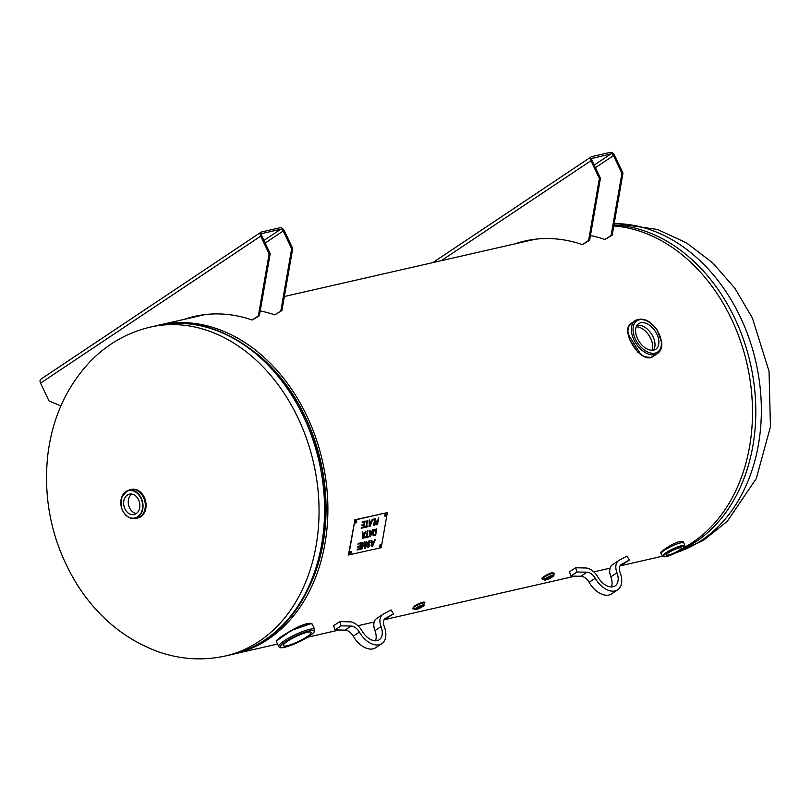 <?xml version="1.0" encoding="UTF-8"?>
<svg xmlns="http://www.w3.org/2000/svg" width="811" height="811" viewBox="0 0 811 811"><rect width="100%" height="100%" fill="white"/><g stroke="black" fill="none" stroke-linecap="round" stroke-linejoin="round"><path stroke-width="1.22" d="M416.459 604.773L423.149 602.259M546.198 575.161L552.889 572.647M309.68 586.039A166.326 127.023 -102.9 0 0 256.611 353.525A166.326 127.023 -102.9 0 1 309.68 586.039M157.638 325.444A168.668 128.817 77.1 0 1 159.28 325.049A168.668 128.817 77.1 0 1 322.393 460.82A168.668 128.817 77.1 0 1 234.349 653.93A168.668 128.817 77.1 0 1 232.706 654.284M620.04 565.896L658.948 557.005A168.668 128.817 -102.9 0 0 662.577 556.113M684.19 547.486A168.668 128.817 -102.9 0 0 747.428 365.802A168.668 128.817 -102.9 0 0 613.765 225.955M131.838 494.081A10.452 7.978 -102.9 0 0 128.584 505.06A10.452 7.978 -102.9 0 0 136.278 513.545M127.347 495.055A10.452 7.978 77.1 0 1 129.436 494.152A10.452 7.978 77.1 0 1 139.543 502.567A10.452 7.978 77.1 0 1 134.089 514.529A10.452 7.978 77.1 0 1 124.387 507.534A10.452 7.978 77.1 0 1 127.347 495.055M543.948 579.155A6.731 1.216 -25.4 0 1 542.377 579.084A6.731 1.216 -25.4 0 1 545.935 576.124A6.731 1.216 -25.4 0 1 552.859 573.255A6.731 1.216 -25.4 0 1 554.542 573.306A6.731 1.216 -25.4 0 1 553.609 574.563M546.959 579.247A3.437 0.618 -25.4 0 1 546.097 579.226A3.437 0.618 -25.4 0 1 548.935 577.189A3.437 0.618 -25.4 0 1 552.311 576.276A3.437 0.618 -25.4 0 1 550.487 577.787A3.437 0.618 -25.4 0 1 546.959 579.247M550.568 573.154A4.978 0.902 -25.4 0 1 551.216 572.982A4.978 0.902 -25.4 0 1 551.602 572.901M683.866 542.934A12.591 2.271 154.6 0 0 683.845 542.883A12.591 2.271 154.6 0 0 671.498 546.229A12.591 2.271 154.6 0 0 661.097 553.68L660.539 552.514L664.25 549.473C673.323 543.188 679.669 540.602 683.288 541.707L683.298 541.728M668.761 552.626A8.272 1.49 -25.4 0 1 676.607 548.692A8.272 1.49 -25.4 0 1 681.443 547.881A8.272 1.49 -25.4 0 1 674.61 552.778A8.272 1.49 -25.4 0 1 666.49 554.977A8.272 1.49 -25.4 0 1 668.761 552.626M311.069 623.578L291.555 630.38L276.48 640.893M312.326 624.399C308.565 620.881 294.778 627.836 282.035 636.179C277.879 638.886 275.993 640.649 276.358 641.481L276.348 641.481C274.148 639.737 310.765 618.225 312.326 624.399L314.719 629.437A19.91 3.599 154.6 0 0 295.194 634.729A19.91 3.599 154.6 0 0 278.741 646.519C279.46 647.877 281.468 648.141 284.762 647.279C294.454 644.563 303.395 640.305 311.576 634.526L314.252 631.931L314.719 629.437M287.165 645.728A15.409 2.778 -25.4 0 1 283.303 645.607A15.409 2.778 -25.4 0 1 296.035 636.503A15.409 2.778 -25.4 0 1 311.14 632.387A15.409 2.778 -25.4 0 1 303.04 639.149A15.409 2.778 -25.4 0 1 287.165 645.728M414.208 608.767A6.731 1.216 -25.4 0 1 412.637 608.696A6.731 1.216 -25.4 0 1 414.482 606.77A6.731 1.216 -25.4 0 1 420.868 603.566A6.731 1.216 -25.4 0 1 424.802 602.918A6.731 1.216 -25.4 0 1 423.869 604.175M421.629 606.871A3.437 0.618 -25.4 0 1 418.364 608.503A3.437 0.618 -25.4 0 1 416.357 608.838A3.437 0.618 -25.4 0 1 419.196 606.8A3.437 0.618 -25.4 0 1 422.572 605.888A3.437 0.618 -25.4 0 1 421.629 606.871M420.828 602.766A4.978 0.902 -25.4 0 1 421.862 602.522M362.324 521.686L365.092 521.057L363.946 527.637L361.179 528.265L361.311 527.485L363.49 526.988L363.804 525.183L361.777 525.65L361.909 524.869L363.946 524.413L364.362 521.97L362.193 522.466L362.324 521.686M362.193 522.426L364.362 521.97M361.777 525.619L363.804 525.183M361.179 528.235L363.896 527.616L365.031 521.067M367.018 520.611L367.606 520.48L366.602 526.278L368.082 525.944L367.951 526.724L364.392 527.535L364.524 526.755L366.014 526.42L367.018 520.611M364.403 527.495L367.9 526.704L368.032 525.954M366.602 526.278L367.555 520.49M371.164 522.152L369.745 522.446L369.938 525.406L371.164 522.152L369.745 522.446M369.796 522.466L369.938 525.406M372.746 519.364L370.13 526.227L369.41 526.39L369.066 520.145L369.684 520.003L369.765 521.757L371.448 521.372L372.168 519.435L375.321 518.716L374.165 525.305L373.577 525.437L374.591 519.628L372.614 520.084L372.746 519.364L370.13 526.227M369.765 521.757L369.634 520.013M369.4 526.359L370.08 526.197M372.624 520.054L374.591 519.628M373.587 525.396L375.26 518.736M364.321 534.114L362.912 534.408L363.105 537.369L364.321 534.114L362.912 534.408M362.963 534.429L363.105 537.369M365.335 531.398L365.933 531.266L363.298 538.19L362.568 538.352L362.223 532.107L362.852 531.965L362.933 533.719L364.615 533.334L365.335 531.398M362.933 533.719L362.801 531.986M362.568 538.322L363.247 538.169L365.873 531.276M367.393 530.931L367.981 530.799L366.967 536.598L368.447 536.264L368.316 537.044L364.757 537.855L364.889 537.075L366.379 536.74L367.393 530.931M364.768 537.825L368.265 537.024L368.397 536.274M366.967 536.598L367.92 530.81M373.587 534.702L375.179 534.743L376.061 529.684L374.266 530.475L373.283 532.715L373.587 534.702M376.061 529.684L374.317 530.495L373.334 532.746L373.638 534.723L374.733 534.855M373.141 535.442L372.725 532.868L374.104 529.907L376.78 528.792L375.635 535.372L373.405 535.605M373.09 535.422L375.584 535.351L376.73 528.802M358.158 543.431L361.463 542.671L360.317 549.26L357.114 549.99L357.245 549.209L359.861 548.611L360.216 546.604L357.763 547.161L357.904 546.381L360.348 545.823L360.743 543.583L358.026 544.211L358.158 543.431M358.026 544.171L360.743 543.583M357.773 547.131L360.216 546.604M357.124 549.949L360.266 549.24L361.412 542.691M364.332 542.934L362.061 548.854L361.27 549.037L362.416 542.458L362.983 542.326L362.02 547.841L364.798 541.91L365.102 547.222L366.075 541.626L366.643 541.495L365.497 548.074L364.615 548.277L364.291 542.904L362.01 548.834L361.28 549.006M365.102 547.222L364.747 541.92M362.02 547.841L362.922 542.346M364.615 548.246L365.447 548.054L366.582 541.505M369.076 540.836L370.576 542.63L368.975 541.606L367.677 542.975L369.552 544.14L369.928 545.428L368.052 547.597L366.734 546.016L368.164 546.837L369.289 545.073L367.576 544.607L367.099 543.177L369.076 540.836L370.009 540.846M370.576 542.63L369.025 540.805M367.525 544.587L369.238 545.053M367.596 546.817L368.164 546.837M368.113 546.817L367.251 545.803M368.001 547.577L367.241 547.567L369.877 545.408L369.502 544.12M368.924 541.586L367.626 542.954L368.032 543.786M370.019 542.782L370.526 542.61M372.056 542.812L372.279 545.833L373.607 542.498L372.056 542.812L372.32 545.854M373.607 542.498L372.107 542.833M374.733 539.65L375.351 539.508L372.502 546.472L371.874 546.614L371.215 540.45L371.884 540.298L372.046 542.174L373.901 541.748L374.733 539.65M372.046 542.174L371.833 540.308M371.874 546.584L375.29 539.518M371.529 532.472L370.11 532.766L370.303 535.726L371.529 532.472L370.11 532.766M370.161 532.786L370.303 535.726M372.543 529.755L373.131 529.624L370.495 536.547L369.775 536.71L369.431 530.465L370.049 530.323L370.13 532.077L371.813 531.692L372.543 529.755M370.13 532.077L369.998 530.333M369.775 536.679L370.445 536.527L373.07 529.634M376.111 521.99L375.838 523.957L376.527 523.997L375.787 523.936L376.061 521.97L377.531 521.291L376.061 521.97M376.578 524.028L375.838 523.957L377.064 523.916L377.531 521.291M375.331 524.646L375.716 521.635L377.652 520.54L378.676 517.955L377.52 524.535L375.331 524.646L377.47 524.514L378.615 517.965M375.28 524.626L376.365 524.768M348.781 555.109L354.904 520.013L387.334 512.613L381.221 547.709L348.446 554.967L354.904 520.013M384.738 515.309A1.176 0.659 -67.2 0 1 385.935 514.062A1.176 0.659 -67.2 0 1 386.087 515.401A1.176 0.659 -67.2 0 1 385.022 516.222A1.176 0.659 -67.2 0 1 384.738 515.309M355.259 522.041A1.176 0.659 -67.2 0 1 356.445 520.794A1.176 0.659 -67.2 0 1 356.607 522.132A1.176 0.659 -67.2 0 1 355.532 522.953A1.176 0.659 -67.2 0 1 355.259 522.041M349.906 552.747A1.176 0.659 -67.2 0 1 351.092 551.5A1.176 0.659 -67.2 0 1 351.254 552.838A1.176 0.659 -67.2 0 1 350.19 553.66A1.176 0.659 -67.2 0 1 349.906 552.747M379.386 546.016A1.176 0.659 -67.2 0 1 380.582 544.769A1.176 0.659 -67.2 0 1 380.734 546.107A1.176 0.659 -67.2 0 1 379.67 546.928A1.176 0.659 -67.2 0 1 379.386 546.016M384.87 516.1A1.176 0.659 112.8 0 0 385.874 514.833A1.176 0.659 112.8 0 0 385.742 514.032M355.38 522.831A1.176 0.659 112.8 0 0 356.384 521.554A1.176 0.659 112.8 0 0 356.262 520.763M350.038 553.548A1.176 0.659 112.8 0 0 351.041 552.271A1.176 0.659 112.8 0 0 350.91 551.47M379.518 546.817A1.176 0.659 112.8 0 0 380.521 545.539A1.176 0.659 112.8 0 0 380.389 544.739M354.559 519.871L387.334 512.613M260.219 310.907A169.256 129.263 77.1 0 1 274.747 314.871L281.914 310.542L292.73 248.501L284.296 230.74A4.025 2.494 56.3 0 0 280.069 227.739L261.537 231.966A4.025 2.494 56.3 0 0 261 232.199A4.025 2.494 56.3 0 0 260.706 236.123L269.14 253.884L258.324 315.925L252.211 320.01L259.388 315.692L270.195 253.64L261.76 235.879A2.342 1.45 -123.7 0 1 261.933 233.598A2.342 1.45 -123.7 0 1 262.247 233.467L280.768 229.239A2.342 1.45 56.3 0 1 283.232 230.983L265.167 243.047M184.188 319.372A169.256 129.263 77.1 0 1 194.528 316.402A169.256 129.263 77.1 0 1 252.211 320.01M195.056 316.29A169.256 129.263 -102.9 0 0 185.243 319.128M60.876 405.916L48.984 400.898L40.55 383.137A4.025 2.494 -123.7 0 1 40.844 379.213L261 232.199M258.324 315.925L259.388 315.692M274.747 314.871L281.914 310.542M292.73 248.501L291.666 248.744L280.859 310.785M291.666 248.744L283.232 230.983M270.195 253.64L269.14 253.884M582.46 244.628L589.627 240.309L600.444 178.258L599.38 178.501L588.573 240.553L582.46 244.628A169.256 129.263 77.1 0 0 524.778 241.029A169.256 129.263 77.1 0 0 514.438 243.989M525.305 240.908A169.256 129.263 -102.9 0 0 515.492 243.746M590.459 235.525A169.256 129.263 77.1 0 1 604.986 239.488L612.163 235.16L622.97 173.118L614.535 155.357A4.025 2.494 56.3 0 0 610.308 152.367L591.787 156.594A4.025 2.494 56.3 0 0 591.249 156.817A4.025 2.494 56.3 0 0 590.945 160.74L599.38 178.501M588.573 240.553L589.627 240.309M622.97 173.118L621.915 173.361L611.109 235.403L612.163 235.16M604.986 239.488L611.109 235.403M621.915 173.361L613.481 155.6A2.342 1.45 56.3 0 0 611.018 153.857L591.939 158.449M600.444 178.258L592.01 160.497A2.342 1.45 -123.7 0 1 592.182 158.216A2.342 1.45 -123.7 0 1 592.496 158.084M651.902 350.311A15.227 9.438 56.3 0 0 652.51 344.158A15.227 9.438 56.3 0 0 642.13 328.627A15.227 9.438 56.3 0 0 636.219 326.823M641.957 328.526A15.814 9.803 -123.7 0 1 652.531 344.351M636.899 325.464A15.227 9.438 -123.7 0 1 637.04 325.434A15.227 9.438 -123.7 0 1 651.385 333.818A15.227 9.438 -123.7 0 1 653.413 350.2M628.17 334.254L640.943 354.66M653.656 356.1L653.575 356.161C641.187 365.903 618.823 330.026 631.455 323.042L631.505 323.011M653.737 350.139A15.409 9.55 -123.7 0 1 638.45 340.397A15.409 9.55 -123.7 0 1 638.49 323.771A15.409 9.55 -123.7 0 1 655.176 331.141A15.409 9.55 -123.7 0 1 655.592 349.389A15.409 9.55 -123.7 0 1 653.737 350.139M385.651 618.144A9.367 5.809 56.3 0 0 385.367 618.317A9.367 5.809 56.3 0 0 384.232 626.427A19.91 12.337 -123.7 0 1 381.819 643.65A19.91 12.337 -123.7 0 1 359.354 632.104A9.367 5.809 56.3 0 0 351.122 626.031L341.147 625.849L339.718 621.631L349.683 621.814A14.051 8.708 -123.7 0 1 362.041 630.928A15.227 9.438 56.3 0 0 379.213 639.757A15.227 9.438 56.3 0 0 381.058 626.579A14.051 8.708 -123.7 0 1 382.762 614.424A14.051 8.708 -123.7 0 1 383.187 614.16L391.054 609.913L393.507 613.897L385.093 618.519M384.09 619.766L393.507 613.897M382.762 614.424L376.649 618.509A14.051 8.708 56.3 0 0 374.946 630.664A15.227 9.438 -123.7 0 1 375.493 640.791M341.147 625.849L335.034 629.924L333.595 625.717L339.718 621.631M335.034 629.924L344.999 630.117A9.367 5.809 -123.7 0 1 353.241 636.189A19.91 12.337 56.3 0 0 375.706 647.736L381.819 643.65M621.54 564.304A9.367 5.809 56.3 0 0 621.256 564.476A9.367 5.809 56.3 0 0 620.121 572.586A19.91 12.337 -123.7 0 1 617.708 589.81A19.91 12.337 -123.7 0 1 595.244 578.263A9.367 5.809 56.3 0 0 587.012 572.191L577.037 571.998L575.607 567.781L585.572 567.974A14.051 8.708 -123.7 0 1 597.93 577.077A15.227 9.438 56.3 0 0 615.103 585.907A15.227 9.438 56.3 0 0 616.948 572.738A14.051 8.708 -123.7 0 1 618.651 560.583A14.051 8.708 -123.7 0 1 619.077 560.32L626.944 556.072L629.397 560.046L620.983 564.679M619.979 565.926L629.397 560.046M618.651 560.583L612.538 564.669A14.051 8.708 56.3 0 0 610.835 576.824A15.227 9.438 -123.7 0 1 611.382 586.951M577.037 571.998L570.924 576.084L569.484 571.867L575.607 567.781M570.924 576.084L580.889 576.266A9.367 5.809 -123.7 0 1 589.131 582.349A19.91 12.337 56.3 0 0 611.595 593.885L617.708 589.81M264.67 640.102A168.668 128.817 -102.9 0 0 312.539 438.639A168.668 128.817 -102.9 0 0 155.986 325.809C219.669 309.478 293.176 365.599 316.209 446.395C339.91 520.662 317.76 606.395 265.298 639.838C254.644 646.935 243.229 651.882 231.044 654.68A168.668 128.817 -102.9 0 0 264.67 640.102M259.125 641.369A168.668 128.817 -102.9 0 0 306.994 439.907A168.668 128.817 -102.9 0 0 150.43 327.076C127.956 332.348 108.289 343.418 91.42 360.277C66.37 386.35 51.732 418.811 47.504 457.657C43.297 503.144 53.11 545.357 76.933 584.285C97.675 616.968 124.853 639.484 158.48 651.831C180.812 659.525 203.155 660.904 225.499 655.947A168.668 128.817 -102.9 0 0 259.125 641.369M613.927 225.012A168.668 128.817 77.1 0 1 734.786 318.307A168.668 128.817 77.1 0 1 681.22 549.848M662.242 556.255L662.617 556.174A168.668 128.817 77.1 0 1 662.242 556.255L660.58 556.62M614.17 223.643A168.668 128.817 77.1 0 1 740.331 317.04A168.668 128.817 77.1 0 1 676.344 552.626M131.088 489.479A14.639 11.182 77.1 0 1 131.443 489.388A14.639 11.182 77.1 0 1 145.037 499.181A14.639 11.182 77.1 0 1 140.881 516.678A14.639 11.182 77.1 0 1 137.961 517.945A14.639 11.182 77.1 0 1 137.596 518.016M136.542 518.239A14.639 11.182 -102.9 0 0 137.241 518.107A14.639 11.182 -102.9 0 0 140.161 516.84A14.639 11.182 -102.9 0 0 144.317 499.353A14.639 11.182 -102.9 0 0 130.723 489.56A14.639 11.182 -102.9 0 0 130.044 489.743M140.141 516.84A14.639 11.182 77.1 0 1 135.843 518.31L140.921 516.658L144.946 511.589L145.605 500.863L140.222 491.851L136.197 489.601L129.375 489.986A14.639 11.182 77.1 0 1 143.973 498.512A14.639 11.182 77.1 0 1 140.141 516.84M137.961 517.002A14.304 10.918 -102.9 0 0 141.702 499.1A14.304 10.918 -102.9 0 0 127.439 490.767A14.304 10.918 -102.9 0 0 121.275 506.733A14.304 10.918 -102.9 0 0 133.754 518.442A14.304 10.918 -102.9 0 0 137.961 517.002M137.667 516.789A14.01 10.695 77.1 0 1 120.89 503.398A14.01 10.695 77.1 0 1 136.724 492.824A14.01 10.695 77.1 0 1 137.667 516.789M551.916 572.86A5.859 1.054 154.6 0 0 545.387 575.638A5.859 1.054 154.6 0 0 543.015 578.071M552.271 575.698A4.704 0.852 -25.4 0 1 550.233 578.192A4.704 0.852 -25.4 0 1 545.104 579.358A4.704 0.852 -25.4 0 1 552.271 575.698M552.352 575.354A4.998 0.902 154.6 0 0 547.172 577.503A4.998 0.902 154.6 0 0 544.597 579.693C543.37 581.73 555.951 575.759 553.619 575.404A4.998 0.902 154.6 0 0 552.352 575.354M662.678 556.275L665.081 556.792C668.68 556.336 674.123 553.974 681.402 549.716C687.231 544.941 684.028 547.151 684.849 545.742A12.277 2.22 154.6 0 0 672.795 548.966A12.277 2.22 154.6 0 0 662.678 556.275L661.097 553.68A12.591 2.271 154.6 0 0 661.127 553.731M661.147 553.771A12.591 2.271 -25.4 0 1 671.528 546.279A12.591 2.271 -25.4 0 1 683.886 542.975L683.288 541.707M681.331 549.757A11.699 2.109 -25.4 0 1 663.682 556.691A11.699 2.109 -25.4 0 1 676.901 547.861A11.699 2.109 -25.4 0 1 681.331 549.757M284.996 647.178A18.744 3.386 -25.4 0 1 293.126 637.264A18.744 3.386 -25.4 0 1 313.553 632.6A18.744 3.386 -25.4 0 1 284.996 647.178M423.616 602.766A5.859 1.054 154.6 0 0 420.737 602.897A5.859 1.054 154.6 0 0 414.664 605.868M416.499 608.037A4.704 0.852 -25.4 0 1 423.606 605.249A4.704 0.852 -25.4 0 1 418.283 608.808A4.704 0.852 -25.4 0 1 416.499 608.037M416.215 607.865A4.998 0.902 154.6 0 0 414.857 609.304C413.63 611.342 426.211 605.371 423.879 605.026A4.998 0.902 154.6 0 0 421 605.462A4.998 0.902 154.6 0 0 416.215 607.865M260.706 236.123L40.55 383.137M263.94 240.472L280.768 229.239M262.247 233.467L261.689 233.832M590.945 160.74L441.296 260.676M613.481 155.6L595.406 167.664M594.189 165.089L611.018 153.857M635.418 320.396A19.91 12.337 56.3 0 0 634.993 341.847A19.91 12.337 56.3 0 0 654.872 354.65A19.91 12.337 56.3 0 0 657.528 353.515C660.63 351.264 662.06 347.726 661.806 342.911L657.184 329.976C650.047 320.294 642.788 317.101 635.418 320.396L629.083 325.647L627.826 330.776L629.478 339.414L637.902 352.288L644.806 356.799L650.473 357.408L653.585 356.151M655.146 353.099A18.744 11.618 -123.7 0 1 633.067 330.452A18.744 11.618 -123.7 0 1 653.494 325.789A18.744 11.618 -123.7 0 1 655.146 353.099M374.946 630.664L381.058 626.579M344.999 630.117L351.122 626.031M353.241 636.189L359.354 632.104M610.835 576.824L616.948 572.738M580.889 576.266L587.012 572.191M589.131 582.349L595.244 578.263M234.349 653.93L277.575 644.056M307.764 637.172L339.15 630.005M357.915 625.717L374.195 622.007M384.15 619.736L575.04 576.165M593.804 571.877L610.085 568.166M159.28 325.049L205.132 314.587M284.367 296.502L535.382 239.204M155.986 325.809L150.43 327.076M231.044 654.68L225.499 655.947M614.231 223.278L657.468 229.462L686.542 242.894L712.697 262.876L734.888 288.27L752.324 317.871L769.031 371.205L770.45 426.809L756.237 478.652L727.254 521.341L703.38 540.39L676.019 552.798M129.375 489.986L127.439 490.767L121.964 496.504L121.194 506.622C123.363 514.235 127.55 518.178 133.754 518.442L135.843 518.31M554.542 573.306L552.088 572.779C543.705 576.175 540.471 578.273 542.377 579.084M544.597 579.693L543.684 579.084L545.266 578.74M552.453 575.334L553.72 574.32L553.619 575.404M684.849 545.742L683.886 542.975M276.348 641.481L278.741 646.519M424.802 602.918C425.065 601.164 421.649 602.167 414.543 605.918L412.637 608.696M414.857 609.304L413.945 608.696L415.526 608.351M422.713 604.945L423.981 603.931L423.879 605.026M432.821 262.612L591.249 156.817M653.575 356.161L657.528 353.515"/></g></svg>
